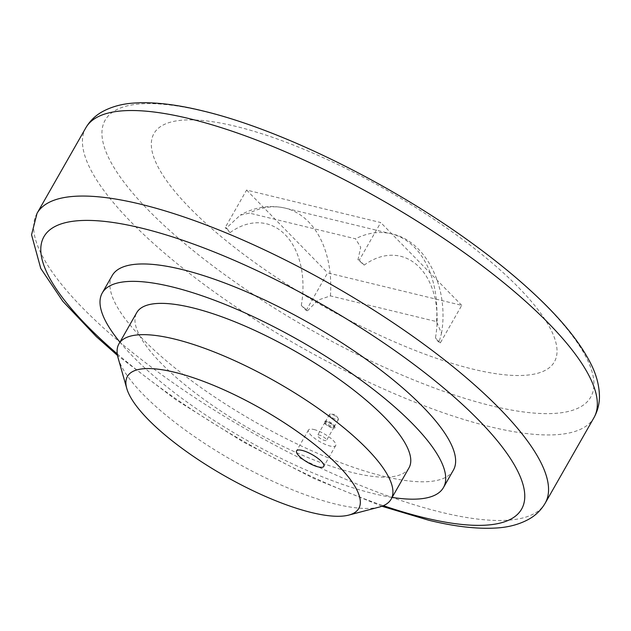 <?xml version="1.0" encoding="UTF-8"?>
<svg xmlns="http://www.w3.org/2000/svg" width="631" height="631" viewBox="0 0 631 631"><rect width="100%" height="100%" fill="white"/><g stroke="black" fill="none" stroke-linecap="round" stroke-linejoin="round"><path stroke-width="0.47" stroke-dasharray="3.15 2.37" d="M119.922 342.128A196.391 56.34 -150.3 0 0 374.12 493.765A196.391 56.34 -150.3 0 0 392.143 497.402M453.366 470.182A196.391 56.34 29.7 0 1 384.034 476.381A196.391 56.34 29.7 0 1 191.895 381.006A196.391 56.34 29.7 0 1 112.184 275.573M118.123 358.006A156.693 44.959 -150.3 0 0 143.229 394.493A156.693 44.959 -150.3 0 0 379.397 507.032M408.967 467.902A156.693 44.959 29.7 0 1 304.544 456.126A156.693 44.959 29.7 0 1 161.079 363.196A156.693 44.959 29.7 0 1 136.746 312.629M518.587 287.515A230.473 66.121 29.7 0 1 473.005 369.167A230.473 66.121 29.7 0 1 189.757 207.891A230.473 66.121 29.7 0 1 235.339 126.239A230.473 66.121 29.7 0 1 518.587 287.515M307.549 310.744L306.185 310.42L301.303 305.428L307.549 310.744L317.977 300.111L330.415 295.9L436.534 321.597L441.503 333.302L438.963 342.57L435.445 337.908A78.559 53.351 -76.4 0 0 419.355 267.252A78.559 53.351 -76.4 0 0 364.205 265.091L357.958 259.767L360.719 247.281L355.521 238.802L249.403 213.104L240.269 215.147L226.545 227.949L230.063 232.61L225.18 227.617L226.545 227.949M330.313 416.05A5.135 1.475 29.7 0 1 329.516 414.393A5.135 1.475 29.7 0 1 330.541 414.094A5.135 1.475 29.7 0 1 337.64 417.825A5.135 1.475 29.7 0 1 338.169 418.448A5.135 1.475 29.7 0 1 338.445 419.481A5.135 1.475 29.7 0 1 335.014 419.094A5.135 1.475 29.7 0 1 330.313 416.05M333.72 424.702A5.135 1.475 29.7 0 1 334.533 425.862A5.135 1.475 29.7 0 1 334.517 426.367A5.135 1.475 29.7 0 1 331.094 425.98A5.135 1.475 29.7 0 1 326.385 422.928A5.135 1.475 29.7 0 1 325.588 421.271A5.135 1.475 29.7 0 1 326.014 421.003A5.135 1.475 29.7 0 1 333.72 424.702M333.988 425.838A6.271 1.798 29.7 0 1 334.974 427.258A6.271 1.798 29.7 0 1 331.583 427.708A6.271 1.798 29.7 0 1 325.044 423.677A6.271 1.798 29.7 0 1 324.586 421.327A6.271 1.798 29.7 0 1 333.988 425.838M318.418 436.912A5.135 1.475 -150.3 0 0 323.119 439.957A5.135 1.475 -150.3 0 0 326.542 440.343A5.135 1.475 -150.3 0 0 325.746 438.687A5.135 1.475 -150.3 0 0 321.037 435.642A5.135 1.475 -150.3 0 0 317.614 435.256A5.135 1.475 -150.3 0 0 318.418 436.912M333.184 425.649A5.135 1.475 29.7 0 1 333.98 427.305A5.135 1.475 29.7 0 1 330.557 426.919A5.135 1.475 29.7 0 1 325.848 423.874A5.135 1.475 29.7 0 1 325.052 422.218A5.135 1.475 29.7 0 1 328.475 422.596A5.135 1.475 29.7 0 1 333.184 425.649M314.001 429.537A15.672 4.496 29.7 0 1 329.327 437.149A15.672 4.496 29.7 0 1 335.692 445.565A15.672 4.496 29.7 0 1 330.155 446.054A15.672 4.496 29.7 0 1 314.83 438.442A15.672 4.496 29.7 0 1 308.464 430.034A15.672 4.496 29.7 0 1 314.001 429.537M301.303 305.428A78.559 53.351 103.6 0 0 285.22 234.771A78.559 53.351 103.6 0 0 230.063 232.61M306.185 310.42L327.607 272.868L461.742 305.349L440.328 342.901L438.963 342.57M364.205 265.091L359.323 260.098L380.738 222.546L246.603 190.065L225.18 227.617M461.742 305.349L380.738 222.546M440.328 342.901L435.445 337.908M357.958 259.767L359.323 260.098M246.603 190.065L327.607 272.868M37.032 213.357A292.5 83.915 -150.3 0 0 82.448 307.747A292.5 83.915 -150.3 0 0 441.913 512.427A292.5 83.915 -150.3 0 0 545.176 503.199M85.824 127.817A292.5 83.915 -150.3 0 0 131.232 222.215A292.5 83.915 -150.3 0 0 490.705 426.887A292.5 83.915 -150.3 0 0 593.968 417.659M547.322 306.911A279.494 80.184 29.7 0 1 492.046 405.93A279.494 80.184 29.7 0 1 148.561 210.36A279.494 80.184 29.7 0 1 203.837 111.34A279.494 80.184 29.7 0 1 547.322 306.911M330.415 295.9A98.199 66.689 103.6 0 0 308.551 221.82A98.199 66.689 103.6 0 0 285.054 208.088A98.199 66.689 103.6 0 0 249.403 213.104M436.534 321.597A98.199 66.689 103.6 0 0 414.67 247.518A98.199 66.689 103.6 0 0 391.173 233.785A98.199 66.689 103.6 0 0 355.521 238.802M117.263 353.881A274.95 78.883 -150.3 0 0 383.38 505.676M441.503 333.302C449.461 286.734 425.113 240.017 391.173 233.785L285.054 208.088C269.666 204.673 254.735 207.023 240.269 215.147M338.169 418.448L335.384 414.464L330.541 414.094M338.445 419.481L334.517 426.367M334.533 425.862L334.974 427.258M333.98 427.305L326.542 440.343M335.692 445.565L323.79 466.427M308.464 430.034L296.57 450.897M325.052 422.218L317.614 435.256M326.014 421.003L324.586 421.327M329.516 414.393L325.588 421.271M381.913 506.259L313.749 478.432L243.329 442.039L176.159 399.951L117.508 355.442"/><path stroke-width="0.95" d="M392.143 497.402A196.391 56.34 -150.3 0 0 443.451 487.566A196.391 56.34 -150.3 0 0 363.74 382.141A196.391 56.34 -150.3 0 0 171.6 286.766A196.391 56.34 -150.3 0 0 102.269 292.958A196.391 56.34 -150.3 0 0 119.922 342.128M102.269 292.958L112.184 275.573A196.391 56.34 29.7 0 1 181.515 269.374A196.391 56.34 29.7 0 1 373.655 364.757A196.391 56.34 29.7 0 1 453.366 470.182L443.451 487.566M348.833 515.077L379.397 507.032A156.693 44.959 -150.3 0 0 391.117 499.192A156.693 44.959 -150.3 0 0 366.792 448.625A156.693 44.959 -150.3 0 0 223.327 355.695A156.693 44.959 -150.3 0 0 118.896 343.919A156.693 44.959 -150.3 0 0 118.123 358.006L126.752 388.404A133.188 38.215 -150.3 0 0 148.096 419.41A133.188 38.215 -150.3 0 0 348.833 515.077A133.188 38.215 -150.3 0 0 338.121 465.426A133.188 38.215 -150.3 0 0 200.272 380.17A133.188 38.215 -150.3 0 0 126.752 388.404M118.896 343.919L136.746 312.629A156.693 44.959 29.7 0 1 241.176 324.405A156.693 44.959 29.7 0 1 384.642 417.328A156.693 44.959 29.7 0 1 408.967 467.902L391.117 499.192M302.099 450.4A15.672 4.496 29.7 0 1 317.432 458.011A15.672 4.496 29.7 0 1 323.79 466.427A15.672 4.496 29.7 0 1 318.261 466.916A15.672 4.496 29.7 0 1 302.927 459.305A15.672 4.496 29.7 0 1 296.57 450.897A15.672 4.496 29.7 0 1 302.099 450.4M381.913 506.259L428.733 520.236C454.604 526.562 477.004 529.157 495.942 528.021C508.696 527.342 519.897 524.274 529.543 518.808C536.09 514.991 541.303 509.785 545.176 503.199A292.5 83.915 -150.3 0 0 499.768 408.801A292.5 83.915 -150.3 0 0 140.295 204.121A292.5 83.915 -150.3 0 0 37.032 213.357L85.824 127.817A292.5 83.915 -150.3 0 1 189.087 118.589A292.5 83.915 -150.3 0 1 548.552 323.269A292.5 83.915 -150.3 0 1 593.968 417.659C597.683 410.939 599.505 403.769 599.45 396.142C599.221 385.02 596.121 373.773 590.151 362.407C579.203 341.324 560.691 318.623 534.607 294.314C517.286 278.113 497.433 261.818 475.064 245.42C392.514 184.512 281.323 129.458 202.267 110.78C176.499 104.478 154.177 101.875 135.294 102.979C122.477 103.634 111.23 106.686 101.544 112.152C94.958 115.986 89.712 121.207 85.824 127.817M383.38 505.676A274.95 78.883 -150.3 0 0 424.537 517.783A274.95 78.883 -150.3 0 0 478.913 420.372A274.95 78.883 -150.3 0 0 141.013 227.98A274.95 78.883 -150.3 0 0 117.263 353.881M545.176 503.199L593.968 417.659M117.508 355.442L96.393 336.702L62.848 301.326L40.747 268.404L31.55 234.771L37.032 213.357"/></g></svg>
